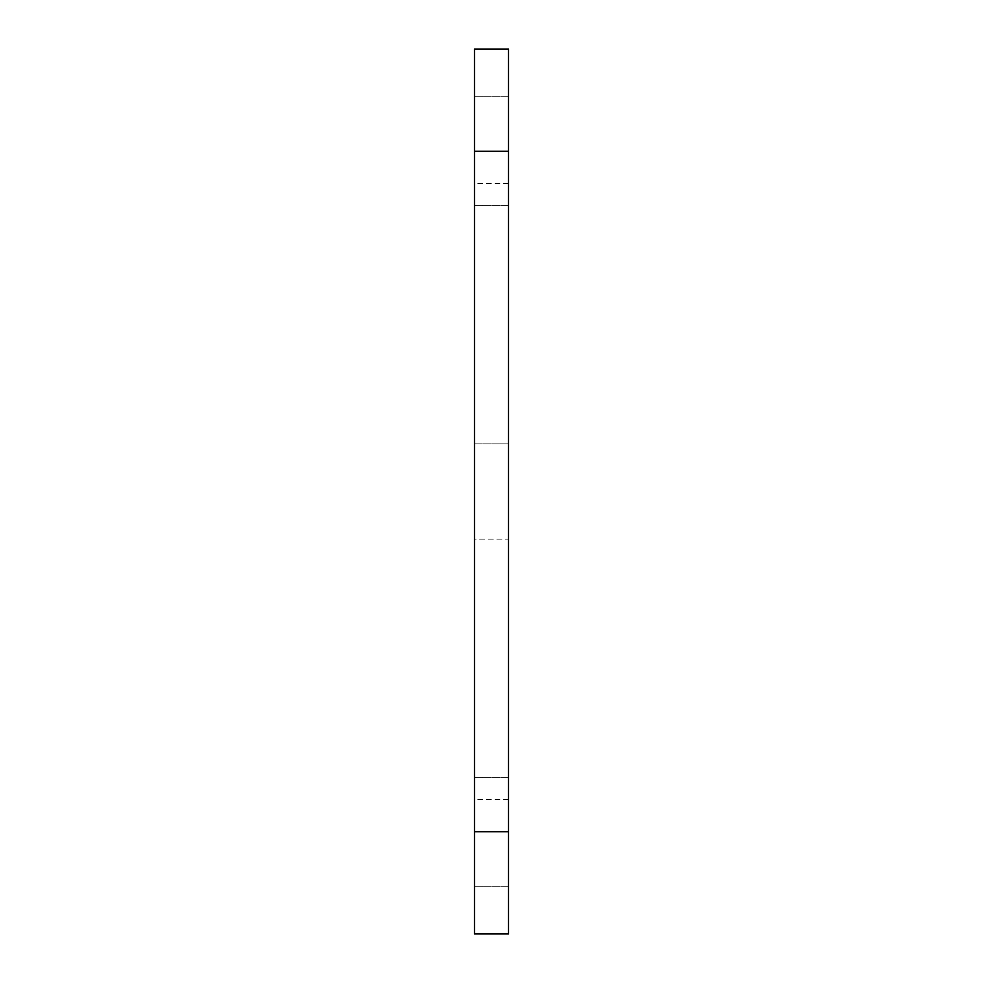 <?xml version="1.0" encoding="UTF-8"?>
<svg xmlns="http://www.w3.org/2000/svg" width="983" height="983" viewBox="0 0 983 983"><rect width="100%" height="100%" fill="white"/><g stroke="black" fill="none" stroke-linecap="round" stroke-linejoin="round"><path stroke-width="0.74" stroke-dasharray="4.92 3.69" d="M508.518 831.765L508.518 886.211L508.518 777.332L508.518 886.211L508.518 777.332L508.518 831.765L474.482 831.765L474.482 933.85L508.518 933.85L508.518 49.15L474.482 49.15L474.482 205.668L474.482 96.789L474.482 205.668L474.482 96.789L474.482 151.235L508.518 151.235L508.518 205.668L508.518 96.789L508.518 151.235M508.518 539.139L508.518 183.551L508.518 799.449L508.518 539.139L474.482 539.139L474.482 183.551L474.482 799.449L474.482 539.139L508.518 539.139M474.482 831.765L474.482 151.235M474.482 443.861L508.518 443.861L474.482 443.861M508.518 183.551L474.482 183.551M508.518 799.449L474.482 799.449M508.518 777.332L474.482 777.332L508.518 777.332M508.518 886.211L474.482 886.211L508.518 886.211M508.518 96.789L474.482 96.789L508.518 96.789M508.518 205.668L474.482 205.668L508.518 205.668"/><path stroke-width="1.47" d="M508.518 151.235L474.482 151.235L474.482 49.15L508.518 49.15L508.518 933.85L474.482 933.85L474.482 831.765L508.518 831.765M474.482 151.235L474.482 831.765"/></g></svg>

